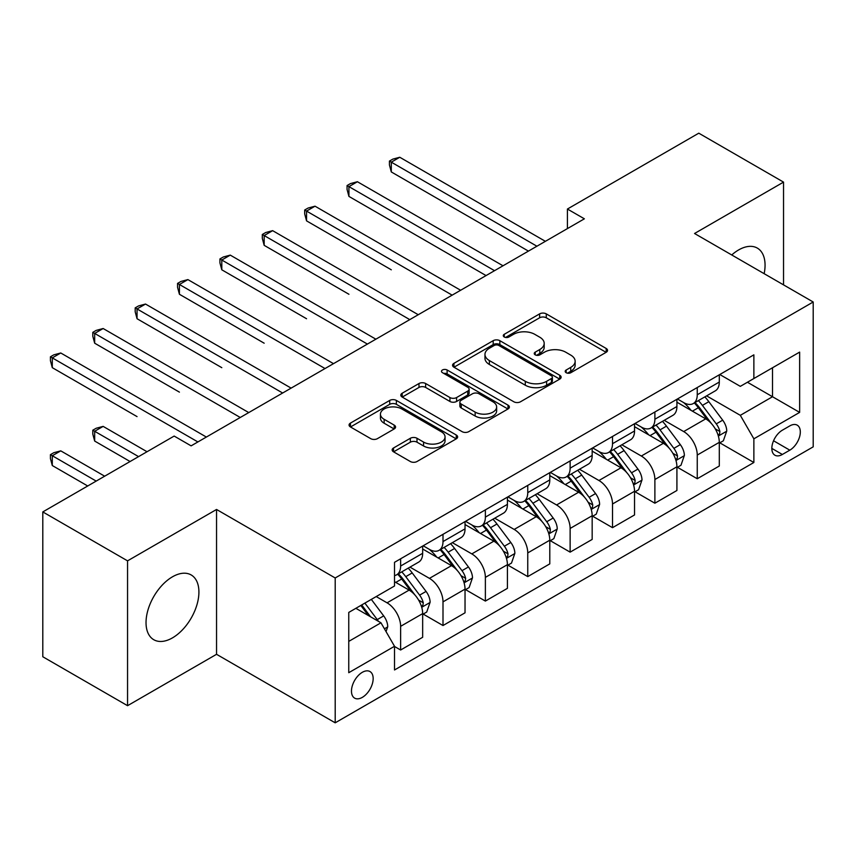 <?xml version="1.0" encoding="UTF-8"?>
<svg xmlns="http://www.w3.org/2000/svg" width="856" height="856" viewBox="0 0 856 856"><rect width="100%" height="100%" fill="white"/><g stroke="black" fill="none" stroke-linecap="round" stroke-linejoin="round"><path stroke-width="1.28" d="M566.158 372.713A3.296 1.905 0 0 0 570.813 372.713L606.176 352.298A4.708 2.718 0 0 0 607.546 350.382A4.708 2.718 0 0 0 606.176 348.456L546.278 313.874A4.708 2.718 0 0 0 539.622 313.874L504.259 334.289A3.296 1.905 0 0 0 503.296 335.638A3.296 1.905 0 0 0 504.259 336.986A3.296 1.905 0 0 0 508.924 336.986L513.493 334.343A15.055 8.699 0 0 1 534.797 334.343L539.783 337.221A15.055 8.699 0 0 1 544.191 343.374A15.055 8.699 0 0 1 539.783 349.515L535.214 352.158A3.296 1.905 0 0 0 534.24 353.507A3.296 1.905 0 0 0 535.214 354.844A3.296 1.905 0 0 0 539.869 354.844L544.448 352.201A15.055 8.699 0 0 1 565.741 352.201L570.727 355.09A15.055 8.699 0 0 1 575.146 361.232A15.055 8.699 0 0 1 570.727 367.385L566.158 370.027A3.296 1.905 0 0 0 565.195 371.365A3.296 1.905 0 0 0 566.158 372.713L566.158 370.027M172.473 637.87A37.397 21.593 120 0 0 196.901 604.914A37.397 21.593 120 0 0 191.166 574.943A37.397 21.593 120 0 0 172.473 576.805A37.397 21.593 120 0 0 148.045 609.75A37.397 21.593 120 0 0 153.77 639.721A37.397 21.593 120 0 0 172.473 637.87M764.151 273.685A37.397 21.593 120 0 0 757.314 248.09A37.397 21.593 120 0 0 738.621 249.941A37.397 21.593 120 0 0 731.73 254.97M362.313 697.373A15.344 8.86 120 0 0 372.339 683.848A15.344 8.86 120 0 0 369.985 671.553A15.344 8.86 120 0 0 362.313 672.313A15.344 8.86 120 0 0 352.298 685.838A15.344 8.86 120 0 0 354.641 698.132A15.344 8.86 120 0 0 362.313 697.373M393.535 447.977A4.708 2.718 0 0 0 392.155 449.903A4.708 2.718 0 0 0 393.535 451.818L410.345 461.523A4.708 2.718 0 0 0 417 461.523L456.259 438.85A4.708 2.718 0 0 0 457.639 436.935A4.708 2.718 0 0 0 456.259 435.009L396.371 400.426A4.708 2.718 0 0 0 389.715 400.426L350.446 423.099A4.708 2.718 0 0 0 349.066 425.015A4.708 2.718 0 0 0 350.446 426.941L370.744 438.657A4.708 2.718 0 0 0 377.4 438.657L394.199 428.952A4.708 2.718 0 0 0 395.579 427.037A4.708 2.718 0 0 0 394.199 425.111L384.141 419.301A12.583 7.265 0 0 1 380.449 414.165A12.583 7.265 0 0 1 388.217 407.445A12.583 7.265 0 0 1 401.935 409.029L441.375 431.788A12.583 7.265 0 0 1 445.056 436.935A12.583 7.265 0 0 1 437.288 443.643A12.583 7.265 0 0 1 423.57 442.07L417 438.272A4.708 2.718 0 0 0 410.345 438.272L393.535 447.977L393.535 451.818M216.547 509.47L127.555 560.851L42.8 511.92L42.8 656.755L127.555 705.686L216.547 654.305L335.199 722.817L335.199 577.971L216.547 509.47L216.547 654.305M783.54 284.877L783.54 182.114L694.548 233.495L813.2 301.997L335.199 577.971M783.54 182.114L698.785 133.183L567.421 209.035L567.421 228.606M42.8 511.92L174.164 436.068L191.113 445.858L584.37 218.815L567.421 209.035M513.835 401.774A4.708 2.718 0 0 0 520.491 401.774L559.749 379.101A4.708 2.718 0 0 0 561.129 377.186A4.708 2.718 0 0 0 559.749 375.26L499.851 340.677A4.708 2.718 0 0 0 493.195 340.677L453.937 363.351A4.708 2.718 0 0 0 452.557 365.266A4.708 2.718 0 0 0 453.937 367.192L513.835 401.774M443.772 373.43A3.296 1.905 0 0 1 447.11 373.89L447.11 369.974L508.004 405.134A4.708 2.718 0 0 1 509.384 407.06A4.708 2.718 0 0 1 508.004 408.975L468.746 431.649A4.708 2.718 0 0 1 462.09 431.649L402.192 397.066L402.192 393.225A4.708 2.718 0 0 0 400.811 395.14A4.708 2.718 0 0 0 402.192 397.066M402.192 393.225L418.991 383.52A4.708 2.718 0 0 1 425.646 383.52L449.935 397.548A4.708 2.718 0 0 0 456.59 397.548L467.74 391.106A4.708 2.718 0 0 0 469.12 389.191A4.708 2.718 0 0 0 467.74 387.265L442.456 372.67A3.296 1.905 0 0 1 441.493 371.322A3.296 1.905 0 0 1 443.526 369.567A3.296 1.905 0 0 1 447.11 369.974M789.81 425.892L782.352 430.204A14.862 8.581 120 0 0 772.636 443.301A14.862 8.581 120 0 0 774.915 455.21A14.862 8.581 120 0 0 782.352 454.472L789.81 450.17A14.862 8.581 120 0 0 799.515 437.074A14.862 8.581 120 0 0 797.236 425.165A14.862 8.581 120 0 0 789.81 425.892M335.199 722.817L813.2 446.843L813.2 301.997M719.8 374.521L740.312 386.356L753.869 378.534L753.869 354.844L394.52 562.317L394.52 585.996L348.756 612.425L348.756 672.709L394.52 646.28L394.52 669.97L753.869 462.497L753.869 438.818L740.312 415.331L706.607 395.868M753.869 378.534L799.643 352.105L799.643 412.389L753.869 438.818M127.555 560.851L127.555 705.686M747.427 382.247L772.519 396.735L772.519 367.77L799.643 352.105M740.312 415.331L772.519 396.735L799.643 412.389M348.756 641.39L380.963 622.793L355.871 608.316M394.52 646.483L400.629 650.004L400.629 626.325A19.174 11.075 -120 0 0 387.062 602.827L376.212 596.568M400.629 650.004L422.661 637.281L422.661 613.602A19.174 11.075 -120 0 0 409.104 590.105L394.52 581.695M423.174 614.084L443.001 625.533L443.001 601.854A19.174 11.075 -120 0 0 429.445 578.367L409.971 567.121M443.001 625.533L465.033 612.81L465.033 589.131A19.174 11.075 -120 0 0 451.476 565.645L422.661 549.006M465.546 589.624L485.373 601.072L485.373 577.383A19.174 11.075 -120 0 0 471.817 553.896L452.343 542.661M485.373 601.072L507.415 588.35L507.415 564.671A19.174 11.075 -120 0 0 493.848 541.174L465.033 524.546M507.918 565.153L527.756 576.602L527.756 552.923A19.174 11.075 -120 0 0 514.189 529.436L494.725 518.19M527.756 576.602L549.787 563.879L549.787 540.2A19.174 11.075 -120 0 0 536.231 516.714L507.415 500.075M550.301 540.692L570.128 552.141L570.128 528.452A19.174 11.075 -120 0 0 556.571 504.965L537.097 493.73M570.128 552.141L592.17 539.419L592.17 515.729A19.174 11.075 -120 0 0 578.603 492.243L549.787 475.615M592.673 516.221L612.511 527.671L612.511 503.991A19.174 11.075 -120 0 0 598.943 480.505L579.48 469.259M612.511 527.671L634.542 514.948L634.542 491.269A19.174 11.075 -120 0 0 620.985 467.783L592.17 451.144M635.045 491.761L654.883 503.21L654.883 479.521A19.174 11.075 -120 0 0 641.326 456.034L621.852 444.799M654.883 503.21L676.914 490.488L676.914 466.798A19.174 11.075 -120 0 0 663.357 443.312L634.542 426.684M677.428 467.29L697.255 478.739L697.255 455.06A19.174 11.075 -120 0 0 683.698 431.574L664.224 420.328M697.255 478.739L719.297 466.017L719.297 442.338A19.174 11.075 -120 0 0 705.729 418.851L676.914 402.213M677.428 398.982L683.698 402.609A19.174 11.075 -120 0 0 693.285 403.55A19.174 11.075 -120 0 0 697.255 394.776L697.255 387.533M635.045 423.453L641.326 427.069A19.174 11.075 -120 0 0 650.913 428.021A19.174 11.075 -120 0 0 654.883 419.237L654.883 412.004M592.673 447.913L598.943 451.54A19.174 11.075 -120 0 0 608.53 452.482A19.174 11.075 -120 0 0 612.511 443.708L612.511 436.464M550.301 472.384L556.571 476A19.174 11.075 -120 0 0 566.158 476.953A19.174 11.075 -120 0 0 570.128 468.168L570.128 460.935M507.918 496.844L514.189 500.471A19.174 11.075 -120 0 0 523.786 501.413A19.174 11.075 -120 0 0 527.756 492.639L527.756 485.395M465.546 521.315L471.817 524.931A19.174 11.075 -120 0 0 481.404 525.884A19.174 11.075 -120 0 0 485.373 517.099L485.373 509.866M423.164 545.775L429.445 549.402A19.174 11.075 -120 0 0 439.032 550.344A19.174 11.075 -120 0 0 443.001 541.57L443.001 534.326M719.8 442.83L753.869 462.497M693.285 403.55L715.327 390.828A19.174 11.075 -120 0 0 719.297 382.054L719.297 374.81M650.913 428.021L672.944 415.299A19.174 11.075 -120 0 0 676.914 406.514L676.914 399.281M608.53 452.482L630.572 439.759A19.174 11.075 -120 0 0 634.542 430.985L634.542 423.741M566.158 476.953L588.19 464.23A19.174 11.075 -120 0 0 592.17 455.445L592.17 448.212M523.786 501.413L545.818 488.69A19.174 11.075 -120 0 0 549.787 479.916L549.787 472.673M481.404 525.884L503.446 513.161A19.174 11.075 -120 0 0 507.415 504.377L507.415 497.143M439.032 550.344L461.063 537.621A19.174 11.075 -120 0 0 465.033 528.848L465.033 521.604M394.52 575.585A19.174 11.075 -120 0 0 396.649 574.815L418.691 562.092A19.174 11.075 -120 0 0 422.661 553.308L422.661 546.075M396.649 574.815A19.174 11.075 -120 0 0 400.629 566.03L400.629 558.797M380.963 622.793L394.52 646.28M567.475 373.184L570.727 371.301A15.055 8.699 0 0 0 575.146 365.148L575.146 361.232M544.191 343.374L544.191 347.279A15.055 8.699 0 0 1 539.783 353.432L536.53 355.315M606.112 352.34L546.278 317.79A4.708 2.718 0 0 0 539.622 317.79L505.575 337.446M559.685 379.133L499.851 344.594A4.708 2.718 0 0 0 493.195 344.594L454.001 367.224M551.435 378.523A3.296 1.905 0 0 0 552.398 377.186A3.296 1.905 0 0 0 551.435 375.838L498.855 345.482A3.296 1.905 0 0 0 494.201 345.482L489.375 348.264A15.055 8.699 0 0 0 484.967 354.416A15.055 8.699 0 0 0 489.375 360.558L525.306 381.316A15.055 8.699 0 0 0 546.61 381.316L551.435 378.523L551.435 382.439A3.296 1.905 0 0 0 552.398 381.091L552.398 377.186M484.967 354.416L484.967 358.332A15.055 8.699 0 0 0 489.375 364.474L489.375 360.558M551.435 382.439L546.61 385.221A15.055 8.699 0 0 1 525.306 385.221L489.375 364.474M402.256 397.098L418.991 387.436L418.991 383.52M469.12 389.191L469.12 393.107A4.708 2.718 0 0 1 467.74 395.023L456.59 401.464A4.708 2.718 0 0 1 449.935 401.464L425.646 387.436A4.708 2.718 0 0 0 418.991 387.436M447.11 373.89L507.94 409.008M475.144 412.1A12.583 7.265 0 0 0 488.862 413.673A12.583 7.265 0 0 0 496.641 406.964A12.583 7.265 0 0 0 492.949 401.817L479.06 393.803A4.708 2.718 0 0 0 472.405 393.803L461.256 400.234A4.708 2.718 0 0 0 459.875 402.16A4.708 2.718 0 0 0 461.256 404.075L475.144 412.1L475.144 416.016A12.583 7.265 0 0 0 488.862 417.589A12.583 7.265 0 0 0 496.641 410.869L496.641 406.964M459.875 402.16L459.875 406.076A4.708 2.718 0 0 0 461.256 407.991L461.256 404.075M475.144 416.016L461.256 407.991M445.056 436.935L445.056 440.84A12.583 7.265 0 0 1 437.288 447.56A12.583 7.265 0 0 1 423.57 445.987L417 442.188A4.708 2.718 0 0 0 410.345 442.188L393.6 451.85M380.449 414.165L380.449 418.081A12.583 7.265 0 0 0 384.141 423.217L384.141 419.301M394.145 428.995L384.141 423.217M456.205 438.882L396.371 404.342A4.708 2.718 0 0 0 389.715 404.342L350.511 426.973M719.297 443.119L723.363 440.776L726.755 430.985A12.701 7.34 -120 0 0 722.699 420.168L708.843 401.678A36.68 21.175 -120 0 0 704.841 396.884M691.07 410.377A36.68 21.175 -120 0 0 683.559 402.523M718.141 435.34L719.618 433.746L719.896 431.531A12.701 7.34 -120 0 0 716.258 423.88L702.402 405.391A36.68 21.175 -120 0 0 698.4 400.597M694.986 402.577A30.442 17.58 60 0 1 699.983 408.259L711.711 423.902M391.299 269.8L306.555 220.869L306.555 211.09L315.029 206.189L460.624 290.259M694.334 402.951A36.68 21.175 60 0 1 698.336 407.745L707.548 420.039M536.905 246.218L391.299 162.159L399.773 157.258L545.379 241.328M528.43 251.108L391.299 171.938L391.299 162.159L389.437 161.078L392.829 159.12L399.773 157.258M391.299 171.938L389.437 164.994L389.437 161.078M676.914 467.59L680.991 465.236L684.372 455.445A12.701 7.34 -120 0 0 680.317 444.628L666.471 426.138A36.68 21.175 -120 0 0 662.469 421.345M648.688 434.848A36.68 21.175 -120 0 0 641.187 426.994M675.759 459.8L677.235 458.206L677.513 455.991A12.701 7.34 -120 0 0 673.875 448.351L660.03 429.862A36.68 21.175 -120 0 0 656.028 425.068M652.614 427.037A30.442 17.58 60 0 1 657.611 432.719L669.328 448.362M348.927 294.271L264.172 245.34L264.172 235.55L272.647 230.66L418.252 314.719M651.962 427.411A36.68 21.175 60 0 1 655.963 432.205L665.166 444.499M634.542 492.05L638.608 489.707L642 479.916A12.701 7.34 -120 0 0 637.945 469.099L624.088 450.609A36.68 21.175 -120 0 0 620.086 445.815M606.316 459.308A36.68 21.175 -120 0 0 598.804 451.454M633.387 484.271L634.863 482.677L635.141 480.462A12.701 7.34 -120 0 0 631.503 472.812L617.647 454.322A36.68 21.175 -120 0 0 613.645 449.528M610.232 451.508A30.442 17.58 60 0 1 615.229 457.19L626.956 472.833M306.555 318.742L221.8 269.8L221.8 260.021L230.275 255.12L375.88 339.19M609.579 451.882A36.68 21.175 60 0 1 613.581 456.676L622.793 468.97M592.17 516.521L596.236 514.167L599.617 504.377A12.701 7.34 -120 0 0 595.573 493.559L581.716 475.069A36.68 21.175 -120 0 0 577.714 470.276M563.933 483.779A36.68 21.175 -120 0 0 556.432 475.925M591.004 508.732L592.48 507.137L592.759 504.922A12.701 7.34 -120 0 0 589.131 497.283L575.275 478.793A36.68 21.175 -120 0 0 571.273 473.999M567.86 475.968A30.442 17.58 60 0 1 572.857 481.65L584.584 497.293M264.172 343.203L179.418 294.271L179.418 284.481L187.892 279.591L333.498 363.65M567.207 476.343A36.68 21.175 60 0 1 571.209 481.136L580.411 493.43M494.533 270.689L348.927 186.619L357.401 181.729L503.007 265.788M486.058 275.579L348.927 196.409L348.927 186.619L347.065 185.549L350.446 183.591L357.401 181.729M348.927 196.409L347.065 189.454L347.065 185.549M452.15 295.149L304.683 210.009L308.074 208.051L315.029 206.189M306.555 220.869L304.683 213.925L304.683 210.009M409.778 319.62L262.311 234.48L265.702 232.522L272.647 230.66M264.172 245.34L262.311 238.385L262.311 234.48M549.787 540.981L553.853 538.638L557.245 528.848A12.701 7.34 -120 0 0 553.19 518.03L539.344 499.54A36.68 21.175 -120 0 0 535.342 494.747M521.561 508.25A36.68 21.175 -120 0 0 514.049 500.385M548.632 533.202L550.108 531.608L550.387 529.393A12.701 7.34 -120 0 0 546.749 521.743L532.903 503.253A36.68 21.175 -120 0 0 528.901 498.46M525.488 500.439A30.442 17.58 60 0 1 530.485 506.121L542.201 521.764M221.8 367.673L137.046 318.732L137.046 308.952L145.52 304.051L291.126 388.121M524.824 500.814A36.68 21.175 60 0 1 528.826 505.607L538.039 517.901M367.406 344.08L219.928 258.94L223.32 256.982L230.275 255.12M221.8 269.8L219.928 262.856L219.928 258.94M507.415 565.452L511.481 563.098L514.873 553.308A12.701 7.34 -120 0 0 510.818 542.49L496.962 524A36.68 21.175 -120 0 0 492.96 519.207M479.189 532.71A36.68 21.175 -120 0 0 471.677 524.856M506.26 557.663L507.736 556.068L508.015 553.853A12.701 7.34 -120 0 0 504.377 546.214L490.52 527.724A36.68 21.175 -120 0 0 486.518 522.93M483.105 524.899A30.442 17.58 60 0 1 488.102 530.581L499.829 546.224M179.418 392.134L94.674 343.203L94.674 333.412L103.148 328.522L248.754 412.581M482.452 525.274A36.68 21.175 60 0 1 486.454 530.067L495.667 542.362M465.033 589.912L469.109 587.569L472.491 577.779A12.701 7.34 -120 0 0 468.435 566.961L454.59 548.471A36.68 21.175 -120 0 0 450.588 543.678M436.806 557.181A36.68 21.175 -120 0 0 429.305 549.317M463.877 582.134L465.354 580.539L465.632 578.324A12.701 7.34 -120 0 0 461.994 570.674L448.148 552.184A36.68 21.175 -120 0 0 444.146 547.391M440.733 549.37A30.442 17.58 60 0 1 445.73 555.052L457.446 570.695M137.046 416.605L52.291 367.663L52.291 357.883L60.765 352.982L206.371 437.052M440.08 549.745A36.68 21.175 60 0 1 444.082 554.538L453.284 566.832M422.661 614.383L426.727 612.029L430.119 602.25A12.701 7.34 -120 0 0 426.063 591.421L412.207 572.932A36.68 21.175 -120 0 0 408.205 568.138M421.505 606.594L422.982 604.999L423.26 602.785A12.701 7.34 -120 0 0 419.622 595.145L405.765 576.655A36.68 21.175 -120 0 0 401.764 571.862M398.35 573.83A30.442 17.58 60 0 1 403.347 579.512L415.074 595.166M147.039 451.733L103.148 426.384L94.674 431.274L94.674 441.065L130.091 461.523M397.698 574.205A36.68 21.175 60 0 1 401.699 578.998L410.912 591.293M94.674 441.065L92.801 434.12L92.801 430.204L138.565 456.623M92.801 430.204L96.193 428.246L103.148 426.384M325.023 368.551L177.556 283.411L180.948 281.453L187.892 279.591M179.418 294.271L177.556 287.316L177.556 283.411M282.651 393.011L135.184 307.871L138.565 305.913L145.52 304.051M137.046 318.732L135.184 311.787L135.184 307.871M240.269 417.482L92.801 332.342L96.193 330.384L103.148 328.522M94.674 343.203L92.801 336.258L92.801 332.342M386.045 631.6L387.736 626.71A12.701 7.34 -120 0 0 383.691 615.892L371.322 599.393M104.667 476.193L60.765 450.855L52.291 455.745L52.291 465.536L87.719 485.983M378.406 621.317A12.701 7.34 -120 0 0 377.25 619.605L364.881 603.106M361.703 604.946L370.584 616.802M360.815 605.46L368.348 615.518M52.291 465.536L50.429 458.581L50.429 454.664L96.193 481.093M50.429 454.664L53.821 452.706L60.765 450.855M197.897 441.942L50.429 356.802L53.821 354.844L60.765 352.982M52.291 367.663L50.429 360.718L50.429 356.802M387.062 602.827L409.104 590.105M429.445 578.367L451.476 565.645M471.817 553.896L493.848 541.174M514.189 529.436L536.231 516.714M556.571 504.965L578.603 492.243M598.943 480.505L620.985 467.783M641.326 456.034L663.357 443.312M683.698 431.574L705.729 418.851M697.255 394.776L719.297 382.054M697.255 455.06L719.297 442.338M654.883 479.521L676.914 466.798M654.883 419.237L676.914 406.514M612.511 503.991L634.542 491.269M612.511 443.708L634.542 430.985M570.128 528.452L592.17 515.729M570.128 468.168L592.17 455.445M527.756 552.923L549.787 540.2M527.756 492.639L549.787 479.916M485.373 577.383L507.415 564.671M485.373 517.099L507.415 504.377M443.001 601.854L465.033 589.131M443.001 541.57L465.033 528.848M400.629 626.325L422.661 613.602M400.629 566.03L422.661 553.308M773.557 440.776L789.81 450.17M771.845 448.405L782.352 454.472M570.727 371.301L570.727 367.385M535.214 354.844L535.214 352.158M539.783 353.432L539.783 349.515M504.259 336.986L504.259 334.289M539.622 317.79L539.622 313.874M546.278 317.79L546.278 313.874M606.176 352.298L606.176 348.456M453.937 367.192L453.937 363.351M493.195 344.594L493.195 340.677M499.851 344.594L499.851 340.677M559.749 379.101L559.749 375.26M525.306 385.221L525.306 381.316M546.61 385.221L546.61 381.316M425.646 387.436L425.646 383.52M449.935 401.464L449.935 397.548M456.59 401.464L456.59 397.548M467.74 395.023L467.74 391.106M508.004 408.975L508.004 405.134M410.345 442.188L410.345 438.272M417 442.188L417 438.272M423.57 445.987L423.57 442.07M394.199 428.952L394.199 425.111M350.446 426.941L350.446 423.099M389.715 404.342L389.715 400.426M396.371 404.342L396.371 400.426M456.259 438.85L456.259 435.009M718.345 436.036L726.669 431.231M702.402 405.391L708.843 401.678M692.418 411.158L698.336 407.745M716.258 423.88L722.699 420.168M715.252 428.845L719.896 431.531M675.973 460.496L684.286 455.692M660.03 429.862L666.471 426.138M650.036 435.629L655.963 432.205M673.875 448.351L680.317 444.628M672.87 453.316L677.513 455.991M633.59 484.967L641.914 480.163M617.647 454.322L624.088 450.609M607.664 460.089L613.581 456.676M631.503 472.812L637.945 469.099M630.498 477.776L635.141 480.462M591.218 509.427L599.542 504.623M575.275 478.793L581.716 475.069M565.292 484.56L571.209 481.136M589.131 497.283L595.573 493.559M588.125 502.247L592.759 504.922M548.835 533.898L557.16 529.094M532.903 503.253L539.344 499.54M522.909 509.02L528.826 505.607M546.749 521.743L553.19 518.03M545.743 526.707L550.387 529.393M506.463 558.358L514.788 553.554M490.52 527.724L496.962 524M480.537 533.491L486.454 530.067M504.377 546.214L510.818 542.49M503.371 551.178L508.015 553.853M464.091 582.829L472.405 578.025M448.148 552.184L454.59 548.471M438.154 557.952L444.082 554.538M461.994 570.674L468.435 566.961M460.988 575.639L465.632 578.324M421.708 607.3L430.033 602.485M405.765 576.655L412.207 572.932M395.782 582.422L401.699 578.998M419.622 595.145L426.063 591.421M418.616 600.11L423.26 602.785M384.44 628.818L387.661 626.956M377.25 619.605L383.691 615.892"/></g></svg>
